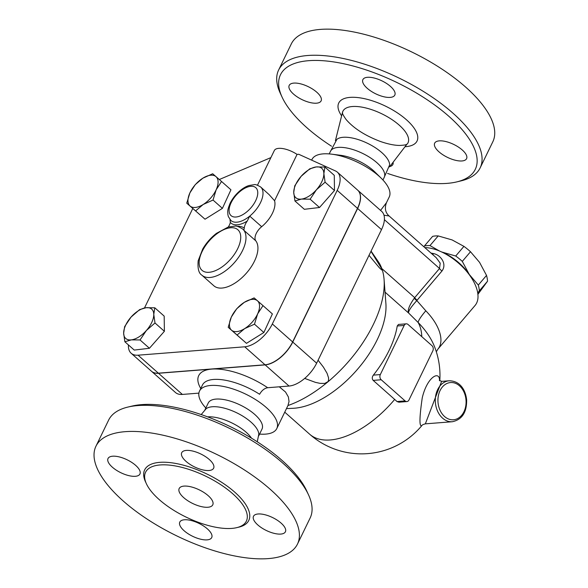<?xml version="1.0" encoding="UTF-8"?>
<svg xmlns="http://www.w3.org/2000/svg" width="588" height="588" viewBox="0 0 588 588"><rect width="100%" height="100%" fill="white"/><g stroke="black" fill="none" stroke-linecap="round" stroke-linejoin="round"><path stroke-width="0.88" d="M207.917 507.253A18.669 7.563 25.9 0 1 187.822 500.741A18.669 7.563 25.9 0 1 179.178 488.518A18.669 7.563 25.9 0 1 199.273 489.87A18.669 7.563 25.9 0 1 212.768 504.827A18.669 7.563 25.9 0 1 207.917 507.253M160.149 464.946A56.007 22.689 -154.1 0 0 145.589 472.208A56.007 22.689 -154.1 0 0 186.065 517.087A56.007 22.689 -154.1 0 0 246.357 521.137A56.007 22.689 -154.1 0 0 220.426 484.468A56.007 22.689 -154.1 0 0 160.149 464.946M125.068 431.68A112.014 45.379 -154.1 0 0 95.954 446.211A112.014 45.379 -154.1 0 0 176.9 535.962A112.014 45.379 -154.1 0 0 297.484 544.062A112.014 45.379 -154.1 0 0 245.622 470.731A112.014 45.379 -154.1 0 0 125.068 431.68M135.328 476.302A17.736 7.181 25.9 0 1 116.24 470.121A17.736 7.181 25.9 0 1 108.03 458.508A17.736 7.181 25.9 0 1 127.118 459.794A17.736 7.181 25.9 0 1 139.937 474.001A17.736 7.181 25.9 0 1 135.328 476.302M207.41 528.906A17.736 7.181 25.9 0 1 211.717 537.564A17.736 7.181 25.9 0 1 192.621 536.285A17.736 7.181 25.9 0 1 179.803 522.07A17.736 7.181 25.9 0 1 191.129 520.498A17.736 7.181 25.9 0 1 207.41 528.906M258.11 513.978A17.736 7.181 25.9 0 1 277.198 520.159A17.736 7.181 25.9 0 1 285.408 531.773A17.736 7.181 25.9 0 1 266.313 530.486A17.736 7.181 25.9 0 1 253.501 516.279A17.736 7.181 25.9 0 1 258.11 513.978M186.028 461.374A17.736 7.181 25.9 0 1 181.721 452.709A17.736 7.181 25.9 0 1 200.817 453.995A17.736 7.181 25.9 0 1 213.628 468.202A17.736 7.181 25.9 0 1 202.309 469.783A17.736 7.181 25.9 0 1 186.028 461.374M297.484 544.069L310.155 517.962A112.014 45.379 -154.1 0 0 308.509 494.824A112.014 45.379 -154.1 0 0 137.739 405.58A112.014 45.379 -154.1 0 0 127.831 407.087A112.014 45.379 -154.1 0 0 108.626 420.111L95.954 446.211M127.839 407.087L132.05 406.08A108.28 43.865 25.9 0 1 141.62 404.625A108.28 43.865 25.9 0 1 306.701 490.892M251.539 438.2A29.87 12.098 -154.1 0 0 207.564 416.848M257.25 441.779L258.801 434.363A29.87 12.098 -154.1 0 0 242.043 415.672A29.87 12.098 -154.1 0 0 212.312 406.756A29.87 12.098 -154.1 0 0 206.087 408.763L201.214 414.569M456.722 181.912L460.933 180.906A112.014 45.379 -154.1 0 0 480.146 167.889L492.817 141.781A112.014 45.379 -154.1 0 0 440.963 68.451A112.014 45.379 -154.1 0 0 320.401 29.4A112.014 45.379 -154.1 0 0 291.295 43.931L278.616 70.031A112.014 45.379 -154.1 0 0 280.27 93.183L282.078 97.108A108.28 43.865 25.9 0 1 308.626 60.689A108.28 43.865 25.9 0 1 443.786 111.999A108.28 43.865 25.9 0 1 456.722 181.912A108.28 43.865 25.9 0 1 387.558 173.423M390.498 86.429A17.736 7.181 25.9 0 1 394.805 95.094A17.736 7.181 25.9 0 1 375.71 93.815A17.736 7.181 25.9 0 1 362.892 79.6A17.736 7.181 25.9 0 1 374.218 78.028A17.736 7.181 25.9 0 1 390.498 86.429M461.97 160.958A17.736 7.181 25.9 0 1 442.882 154.776A17.736 7.181 25.9 0 1 434.672 143.171A17.736 7.181 25.9 0 1 453.767 144.45A17.736 7.181 25.9 0 1 466.578 158.664A17.736 7.181 25.9 0 1 461.97 160.958M393.115 162.281A17.736 7.181 25.9 0 1 392.887 164.456A17.736 7.181 25.9 0 1 389.837 166.522M293.809 83.099A17.736 7.181 25.9 0 1 312.897 89.28A17.736 7.181 25.9 0 1 321.107 100.893A17.736 7.181 25.9 0 1 302.019 99.607A17.736 7.181 25.9 0 1 289.2 85.4A17.736 7.181 25.9 0 1 293.809 83.099M357.724 190.189A26.137 13.575 131.5 0 1 357.783 190.247A26.137 13.575 131.5 0 1 357.622 208.461L292.758 342.047A26.137 13.575 131.5 0 1 265.151 364.891L158.481 373.277A26.137 13.575 131.5 0 1 151.594 371.351A26.137 13.575 131.5 0 1 151.535 371.3M151.594 371.351L175.474 392.505A26.137 13.575 -48.5 0 0 182.368 394.43L198.884 393.129M219.309 179.524L270.899 157.599M480.146 167.889A112.014 45.379 -154.1 0 0 428.292 94.55A112.014 45.379 -154.1 0 0 307.73 55.5A112.014 45.379 -154.1 0 0 278.616 70.031M331.522 146.214A108.28 43.865 25.9 0 1 282.078 97.108M383.766 178.326L389.646 164.89A29.87 12.098 -154.1 0 0 372.895 146.199A29.87 12.098 -154.1 0 0 343.157 137.291A29.87 12.098 -154.1 0 0 336.931 139.297L330.022 152.226M382.942 180.001L384.229 177.363A29.87 12.098 -154.1 0 0 370.403 157.804A29.87 12.098 -154.1 0 0 338.247 147.397A29.87 12.098 -154.1 0 0 330.485 151.27L329.207 153.909M452.392 421.728L425.337 423.852L441.603 381.377L449.173 380.781A20.536 15.45 85.5 0 0 435.693 395.746A20.536 15.45 85.5 0 0 442.58 418.141A20.536 15.45 85.5 0 0 452.392 421.728C462.072 419.619 466.828 412.342 466.637 399.913C465.689 390.52 460.492 380.921 449.173 380.781M477.824 294.456L487.525 281.226A38.742 20.367 -139.6 0 0 486.526 275.412L479.558 262.358L470.503 251.745A38.742 20.367 -139.6 0 0 463.925 246.365L452.106 239.926L438.2 235.928A38.742 20.367 -139.6 0 0 432.621 236.361L424.404 246.012A38.742 20.367 40.4 0 1 429.99 245.578L439.559 251.047M441.118 251.73L441.808 252.017A35.471 18.647 -139.6 0 0 441.287 251.811M423.852 246.739L424.404 246.012M462.293 261.395L469.268 274.449A35.471 18.647 -139.6 0 0 441.808 252.017L455.715 256.015A38.742 20.367 40.4 0 1 462.293 261.395L470.503 251.745M470.878 276.985A35.471 18.647 -139.6 0 0 469.268 274.449L478.316 285.062A38.742 20.367 40.4 0 1 479.316 290.876L477.728 292.956M455.715 256.015L463.925 246.365M478.316 285.062L486.526 275.412M429.99 245.578L438.2 235.928M479.316 290.876L487.525 281.226M131.028 317.108L139.628 309.611L146.096 307.715A19.602 10.187 -48.5 0 0 131.028 317.108A19.602 10.187 -48.5 0 0 123.649 333.19L124.663 326.59L131.028 317.108M154.798 307.803L153.777 314.396A19.602 10.187 -48.5 0 0 146.096 307.715L154.798 307.803L164.184 316.116L164.39 331.294L154.997 322.981L146.397 330.478A19.602 10.187 -48.5 0 0 153.777 314.396L154.997 322.981M131.33 339.871L124.869 341.768L123.649 333.19A19.602 10.187 -48.5 0 0 131.33 339.871A19.602 10.187 -48.5 0 0 146.397 330.478L140.032 339.96L131.33 339.871M215.994 176.628L221.551 181.479L216.163 189.77A19.602 10.187 -48.5 0 0 215.994 176.628A19.602 10.187 -48.5 0 0 202.853 178.193L212.672 173.761L215.994 176.628M213.025 200.045L203.205 204.477A19.602 10.187 -48.5 0 0 216.163 189.77L213.025 200.045L222.411 208.358L205.014 219.206L190.071 206.043A19.602 10.187 -48.5 0 0 203.205 204.477L195.628 210.894M189.895 192.901L195.275 184.61L202.853 178.193A19.602 10.187 -48.5 0 0 189.895 192.901A19.602 10.187 -48.5 0 0 190.071 206.043L186.756 203.176L189.895 192.901M316.484 189.704L310.126 199.185L301.423 199.097A19.602 10.187 -48.5 0 0 316.484 189.704A19.602 10.187 -48.5 0 0 323.87 173.622L325.091 182.199L316.484 189.704M294.956 200.993L293.735 192.408A19.602 10.187 -48.5 0 0 301.423 199.097L294.956 200.993L304.349 209.306L319.512 207.498L310.126 199.185M294.757 185.815L301.122 176.334A19.602 10.187 -48.5 0 0 293.735 192.408L294.757 185.815M316.182 166.941L324.892 167.029L323.87 173.622A19.602 10.187 -48.5 0 0 316.182 166.941A19.602 10.187 -48.5 0 0 301.122 176.334L309.722 168.837L316.182 166.941M164.39 331.294L149.425 348.272L134.255 350.081L124.869 341.768M149.425 348.272L140.032 339.96M205.014 219.206L186.756 203.176M222.411 208.358L230.937 189.792L221.551 181.479M325.091 182.199L334.476 190.519L334.278 175.342L324.892 167.029M334.476 190.519L319.512 207.498M257.5 185.191L274.324 150.535A16.802 6.806 -154.1 0 1 297.058 154.401L274.559 200.736L269.157 194.665L260.66 186.999C257.265 184.992 255.126 184.213 254.244 184.654L249.055 185.514C243.432 187.102 234.913 193.636 230.129 203.235C226.931 211.033 227.813 211.614 227.887 214.657L228.379 216.649L230.959 220.544A22.403 11.642 -48.5 0 0 249.716 216.119A22.403 11.642 -48.5 0 0 260.66 186.999M231.525 330.184L228.21 327.31L231.349 317.042A19.602 10.187 -48.5 0 0 231.525 330.184A19.602 10.187 -48.5 0 0 244.659 328.618L237.082 335.028L231.525 330.184M236.729 308.751L244.314 302.335A19.602 10.187 -48.5 0 0 231.349 317.042L236.729 308.751M254.126 297.903L257.448 300.769A19.602 10.187 -48.5 0 0 244.314 302.335L254.126 297.903M257.618 313.911L254.479 324.186L244.659 328.618A19.602 10.187 -48.5 0 0 257.618 313.911A19.602 10.187 -48.5 0 0 257.448 300.769L263.005 305.62L257.618 313.911M263.005 305.62L272.391 313.933L263.865 332.499L254.479 324.186M263.865 332.499L246.468 343.348L237.082 335.028M246.468 343.348L228.21 327.31M230.018 219.574L230.342 222.426A24.27 12.605 -48.5 0 0 247.217 221.095L249.716 216.119L261.66 226.696A11.201 5.821 -48.5 0 0 255.787 240.83A30.804 16.001 131.5 0 1 245.211 274.464A30.804 16.001 131.5 0 1 213.841 285.775L201.904 275.199A30.804 16.001 -48.5 0 0 233.267 263.887A30.804 16.001 -48.5 0 0 243.844 230.253L244.277 228.034A32.671 16.971 -48.5 0 0 236.802 226.306M274.559 200.736A22.403 11.642 131.5 0 1 261.66 226.696M228.313 227.019A11.201 5.821 -48.5 0 0 230.342 222.426M247.217 221.095A11.201 5.821 -48.5 0 0 244.277 228.034M131.168 353.263L151.469 371.241A26.137 13.575 -48.5 0 0 158.363 373.174L265.034 364.781A26.137 13.575 -48.5 0 0 292.64 341.937L357.504 208.358A26.137 13.575 -48.5 0 0 357.666 190.137L337.365 172.159A26.137 13.575 131.5 0 1 337.203 190.372L272.332 323.959A26.137 13.575 131.5 0 1 244.733 346.802L138.062 355.196A26.137 13.575 131.5 0 1 131.168 353.263A26.137 13.575 131.5 0 1 128.449 344.935M144.486 307.965L192.776 208.512M297.058 154.401L298.719 154.269L335.542 170.983A26.137 13.575 131.5 0 1 337.365 172.159M406.881 401.567A3.734 2.808 -94.5 0 1 405.103 400.913L381.215 379.76A3.734 2.808 -94.5 0 1 380.318 374.578L404.176 325.443A3.734 2.808 -94.5 0 1 406.271 323.834A3.734 2.808 -94.5 0 1 408.057 324.488L431.937 345.641A3.734 2.808 -94.5 0 1 432.841 350.823L408.983 399.958A3.734 2.808 -94.5 0 1 406.881 401.567L398.921 402.192L397.003 401.553A70.847 28.702 -154.1 0 0 394.68 399.428L373.182 380.392C371.91 378.834 371.969 377.077 373.373 375.122A78.41 40.734 -48.5 0 0 397.231 325.987L398.48 324.451M385.037 292.14L408.587 313C408.3 311.118 411.041 306.973 416.826 300.578A5.601 2.969 37.7 0 1 414.305 298.197C409.307 305.326 407.403 310.258 408.587 313L418.149 322.489A51.369 27.011 40.4 0 1 434.15 345.773A78.41 78.41 0 0 1 439.795 380.811M370.969 251.311L382.119 269.444A97.079 50.436 131.5 0 1 384.089 279.616L385.89 303.474A78.41 40.734 131.5 0 1 356.24 370.734A78.41 40.734 131.5 0 1 293.067 408.3L286.474 408.601M439.567 380.605C439.721 370.139 427.072 376.849 422.235 397.951C419.354 417.87 419.222 427.094 421.831 425.616C422 425.021 423.169 424.433 425.337 423.852M383.986 215.215L389.102 215.972C385.324 212.606 384.442 208.181 386.456 202.698L389.241 196.951A42.939 17.397 -154.1 0 0 381.215 178.215A42.939 17.397 -154.1 0 0 331.683 154.166A42.939 17.397 -154.1 0 0 323.15 153.872A42.939 17.397 -154.1 0 0 311.993 159.444L311.655 160.142M386.456 202.698L380.554 210.408M259.573 434.084A42.939 17.397 -154.1 0 0 276.786 428.556A42.939 17.397 -154.1 0 0 256.905 400.443A42.939 17.397 -154.1 0 0 210.688 385.471A42.939 17.397 -154.1 0 0 199.53 391.042L202.456 385.022A42.939 17.397 25.9 0 1 213.613 379.458A42.939 17.397 25.9 0 1 259.58 394.269C261.77 390.461 264.468 388.278 267.672 387.72L289.039 386.044A26.137 13.575 -48.5 0 0 316.638 363.193L381.509 229.614A26.137 13.575 -48.5 0 0 381.671 211.393L357.783 190.247M199.53 391.042A42.939 17.397 -154.1 0 0 205.829 407.991M279.278 386.808L285.525 392.02L288.377 396.959L289.031 401.508L287.966 405.522M318.086 360.224L323.407 367.118L327.06 373.299L328.582 377.9L328.516 380.377L327.906 381.708L324.708 383.435L320.085 383.369L315.433 382.362L304.687 378.407M384.089 279.616A97.079 50.436 131.5 0 1 327.288 382.354A97.079 50.436 131.5 0 1 288.01 405.507M371.065 251.12L378.305 261.675A97.079 50.436 131.5 0 1 382.119 269.444L382.2 270.017L381.766 269.995L379.385 267.79L369.007 255.346M436.318 351.764L437.95 349.081A41.072 21.594 -139.6 0 0 425.793 310.795L416.826 300.578L417.157 300.167A5.601 2.947 40.4 0 1 414.694 297.668L414.305 298.197M425.793 310.795A29.87 4.337 -44.4 0 0 418.149 322.489A78.41 40.734 131.5 0 1 421.802 336.659M389.102 215.972L436.2 257.676L440.214 263.159L439.523 268.495A5.601 2.947 -139.6 0 0 441.985 270.987C447.299 263.88 440.559 254.869 433.518 253.597L430.997 253.075M432.687 254.575A5.601 2.44 103.5 0 0 433.518 253.597M424.815 247.599A41.072 21.594 40.4 0 1 465.909 270.509A41.072 21.594 40.4 0 1 475.03 305.51L437.95 349.081M258.757 435.767L262.013 429.049A29.87 12.098 -154.1 0 0 248.187 409.491A29.87 12.098 -154.1 0 0 216.039 399.083A29.87 12.098 -154.1 0 0 208.277 402.956L205.014 409.674M381.215 178.215L374.916 172.005A29.87 12.098 -154.1 0 0 340.459 155.276L331.683 154.166M237.773 527.385A57.874 23.446 -154.1 0 0 232.591 490.311A57.874 23.446 -154.1 0 0 159.701 462.352A57.874 23.446 -154.1 0 0 145.993 482.821M158.481 373.277L182.368 394.43M267.672 387.72A50.406 20.418 -154.1 0 0 211.82 369.088A50.406 20.418 -154.1 0 0 200.765 388.506M405.161 146.721A43.512 17.625 -154.1 0 0 406.742 120.026A43.512 17.625 -154.1 0 0 350.058 97.38A43.512 17.625 -154.1 0 0 341.621 115.865M389.55 166.896L406.94 144.2C406.146 144.192 408.05 145.001 399.48 145.449C394.092 145.354 387.712 144.023 380.326 141.451C365.075 135.637 353.66 128.316 346.082 119.489C340.673 111.749 343.076 113.065 342.495 112.389A36.177 14.656 25.9 0 1 352.322 106.524A36.177 14.656 25.9 0 1 392.49 119.952A36.177 14.656 25.9 0 1 407.352 143.884M444.55 416.51A18.669 14.046 -94.5 0 1 445.395 384.324A18.669 14.046 -94.5 0 1 466.078 402.64A18.669 14.046 -94.5 0 1 444.55 416.51M255.787 240.83L243.844 230.253A30.804 16.001 -48.5 0 0 242.748 229.077C238.743 226.637 236.163 225.652 235.009 226.115L228.173 227.064L216.48 233.34C210.871 237.699 206.278 242.932 202.706 249.047L198.178 260.749C197.509 268.503 198.751 273.317 201.904 275.199M250.878 186.3A18.669 9.702 131.5 0 1 251.958 206.564A18.669 9.702 131.5 0 1 229.518 213.297A18.669 9.702 131.5 0 1 234.891 196.745A18.669 9.702 131.5 0 1 250.878 186.3M230.746 227.754A27.07 14.061 131.5 0 1 238.846 230.79A27.07 14.061 131.5 0 1 222.11 266.886A27.07 14.061 131.5 0 1 199.633 258.463A27.07 14.061 131.5 0 1 230.746 227.754M265.034 364.781L244.733 346.802M292.64 341.937L272.332 323.959M158.363 373.174L138.062 355.196M357.504 208.358L337.203 190.372M394.68 399.428A78.41 40.734 131.5 0 1 309.582 434.15A78.41 78.41 0 0 0 421.824 425.624M397.231 325.987L404.176 325.443M405.103 400.913L397.003 401.553M373.182 380.392L381.215 379.76M380.318 374.578L373.373 375.122M384.398 219.677L439.523 268.495L414.694 297.668L381.803 268.547M417.157 300.167L441.985 270.987M357.622 208.461L381.509 229.614M265.151 364.891L289.039 386.044M292.758 342.047L316.638 363.193M308.509 494.817L306.693 490.884M335.425 140.613L342.495 112.389M284.746 412.159L309.582 434.15M398.48 324.444L406.271 323.834M441.603 381.377L439.324 380.296M288.024 405.411L276.786 428.556"/></g></svg>
